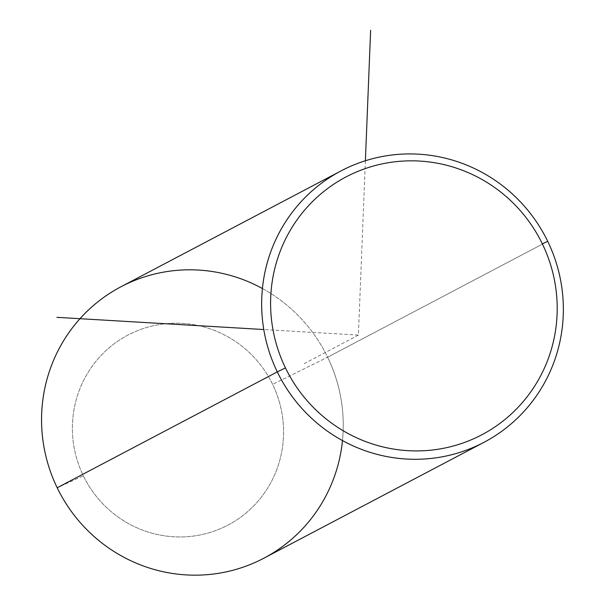 <?xml version="1.0" encoding="UTF-8"?>
<svg xmlns="http://www.w3.org/2000/svg" width="605" height="605" viewBox="0 0 605 605"><rect width="100%" height="100%" fill="white"/><g stroke="black" fill="none" stroke-linecap="round" stroke-linejoin="round"><path stroke-width="0.45" stroke-dasharray="3.02 2.27" d="M342.483 440.576A153.383 150.138 62.2 0 0 327.615 357.207L272.628 384.387A107.365 105.096 -117.8 0 1 224.803 526.698A107.365 105.096 -117.8 0 1 83.331 475.78L57.195 487.774L83.331 475.78A107.365 105.096 -117.8 0 1 131.156 333.468A107.365 105.096 -117.8 0 1 272.628 384.387L327.615 357.207A153.383 150.138 62.2 0 0 262.426 288.524M83.331 475.78A107.365 105.096 62.2 0 0 224.803 526.698A107.365 105.096 62.2 0 0 272.628 384.387A107.365 105.096 62.2 0 0 131.156 333.468A107.365 105.096 62.2 0 0 83.331 475.78M120.947 286.77A153.383 150.138 -117.8 0 1 327.615 357.207L547.714 241.327L327.615 357.207A153.383 150.138 -117.8 0 1 263.856 558.211M365.39 160.749L358.387 335.102L263.788 329.528M358.387 335.102L302.878 364.323"/><path stroke-width="0.91" d="M262.426 288.524A153.383 150.138 62.2 0 0 86.984 311.416A153.383 150.138 62.2 0 0 57.195 487.774A153.383 150.138 62.2 0 0 219.282 573.185A153.383 150.138 62.2 0 0 342.483 440.576M483.962 442.331L263.856 558.211A153.383 150.138 -117.8 0 1 57.195 487.774L277.294 371.893A153.383 150.138 62.2 0 0 483.962 442.331A153.383 150.138 62.2 0 0 547.714 241.327A153.383 150.138 62.2 0 0 341.046 170.89A153.383 150.138 62.2 0 0 277.294 371.893L57.195 487.774A153.383 150.138 -117.8 0 1 120.947 286.77L341.046 170.89M542.345 243.86A145.714 142.636 -117.8 0 1 477.436 436.999A145.714 142.636 -117.8 0 1 285.447 367.893A145.714 142.636 -117.8 0 1 350.348 174.754A145.714 142.636 -117.8 0 1 542.345 243.86L547.714 241.327A153.383 150.138 -117.8 0 1 479.394 444.63A153.383 150.138 -117.8 0 1 277.294 371.893L285.447 367.893A145.714 142.636 62.2 0 0 477.436 436.999A145.714 142.636 62.2 0 0 542.345 243.86A145.714 142.636 62.2 0 0 350.348 174.754A145.714 142.636 62.2 0 0 285.447 367.893L277.294 371.893A153.383 150.138 -117.8 0 1 345.614 168.583A153.383 150.138 -117.8 0 1 547.714 241.327L542.345 243.86M263.788 329.528L56.931 317.338M365.39 160.749L370.631 30.25"/></g></svg>
